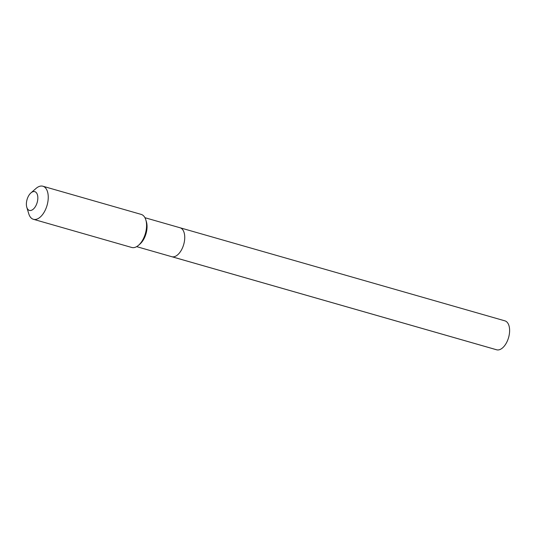 <?xml version="1.0" encoding="UTF-8"?>
<svg xmlns="http://www.w3.org/2000/svg" width="536" height="536" viewBox="0 0 536 536"><rect width="100%" height="100%" fill="white"/><g stroke="black" fill="none" stroke-linecap="round" stroke-linejoin="round"><path stroke-width="0.8" d="M144.934 217.703L180.036 227.76A15.048 8.134 -74 0 1 183.788 244.188A15.048 8.134 -74 0 1 172.049 256.771A15.048 8.134 106 0 1 171.748 256.697A15.048 8.134 106 0 0 172.049 256.771L496.926 349.861L172.049 256.771A15.048 8.134 -74 0 0 183.788 244.188A15.048 8.134 -74 0 0 180.036 227.76A15.048 8.134 -74 0 0 179.734 227.686M42.873 186.227A17.199 9.293 -74 0 1 47.161 205A17.199 9.293 -74 0 1 33.748 219.378A17.199 9.293 106 0 1 33.4 219.291L131.729 247.471A17.199 9.293 106 0 0 132.077 247.552A17.199 9.293 -74 0 0 138.569 245.254L140.043 243.96A15.048 8.134 -74 0 0 146.402 221.777L145.832 219.901A17.199 9.293 -74 0 0 141.203 214.4L42.873 186.227A17.199 9.293 -74 0 0 42.532 186.139A17.199 9.293 106 0 0 36.033 188.438L30.914 192.913A9.749 5.266 106 0 1 34.599 191.613A9.749 5.266 -74 0 1 37.272 202.119A9.749 5.266 -74 0 1 29.621 210.447A9.749 5.266 106 0 1 26.8 207.285A9.749 5.266 106 0 1 30.914 192.913M138.569 245.254A17.199 9.293 -74 0 0 145.832 219.901M33.4 219.291A17.199 9.293 106 0 1 28.77 213.79L26.8 207.285M180.036 227.76L504.912 320.85A15.048 8.134 -74 0 1 508.664 337.278A15.048 8.134 -74 0 1 496.926 349.861A15.048 8.134 106 0 1 496.624 349.787L136.647 246.64"/></g></svg>
